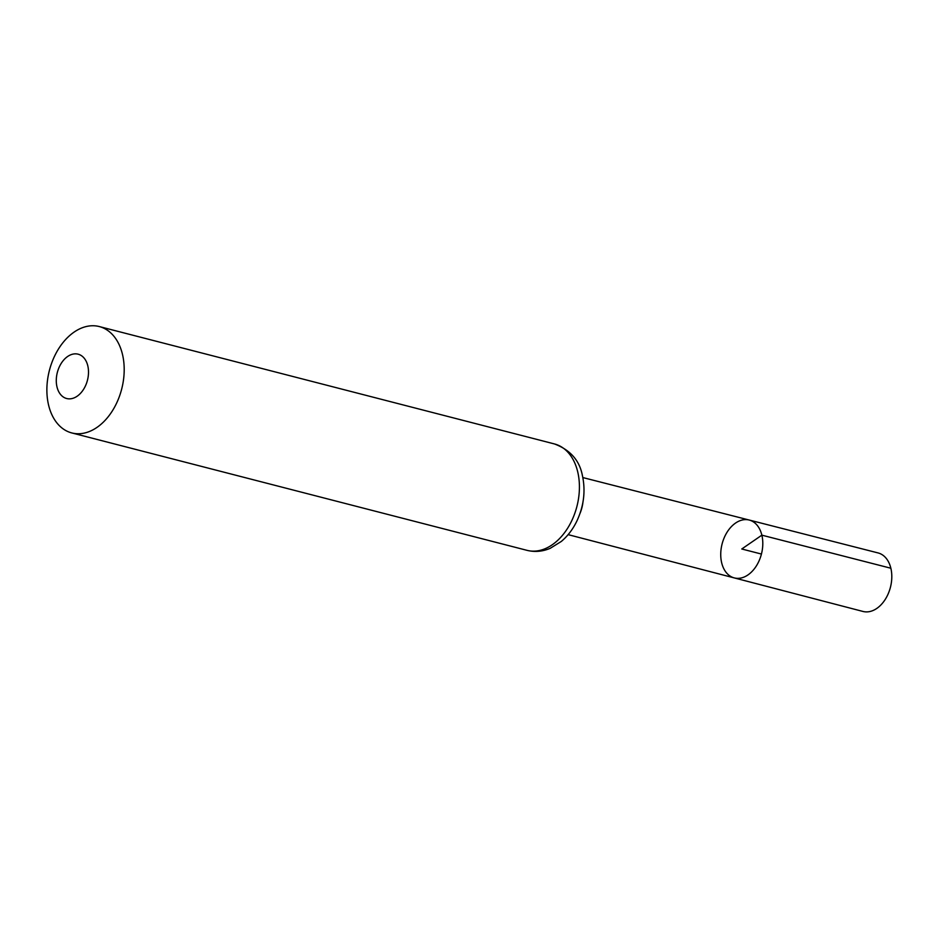 <?xml version="1.0" encoding="UTF-8"?>
<svg xmlns="http://www.w3.org/2000/svg" width="938" height="938" viewBox="0 0 938 938"><rect width="100%" height="100%" fill="white"/><g stroke="black" fill="none" stroke-linecap="round" stroke-linejoin="round"><path stroke-width="1.41" d="M761.855 535.164A29.887 20.308 -75.5 0 0 749.204 520.039A29.887 20.308 -75.5 0 0 722.108 543.911A29.887 20.308 -75.5 0 0 734.278 577.914A29.887 20.308 -75.5 0 0 756.157 566.247A29.887 20.308 -75.5 0 0 761.855 535.164A29.887 20.308 -75.5 0 0 749.204 520.039L878.062 552.928A30.215 20.53 -75.5 0 1 890.854 568.229A30.215 20.53 -75.5 0 1 885.085 599.652A30.215 20.53 -75.5 0 1 862.96 611.447L734.278 577.914A29.887 20.308 -75.5 0 0 756.157 566.247A29.887 20.308 -75.5 0 0 761.855 535.164M87.785 365.773A22.887 15.547 104.5 0 1 68.837 398.849A22.887 15.547 104.5 0 1 60.571 364.46A22.887 15.547 104.5 0 1 87.785 365.773M122.468 354.341A54.932 37.321 104.5 0 1 112.009 411.442A54.932 37.321 104.5 0 1 71.827 432.946A54.932 37.321 104.5 0 1 49.397 370.428A54.932 37.321 104.5 0 1 99.264 326.553A54.932 37.321 104.5 0 1 122.468 354.341M761.433 554.053L741.77 548.988L761.855 535.164L890.854 568.229M582.979 501.936A29.43 20.003 104.5 0 1 580.036 513.379M577.691 471.744A54.932 37.321 104.5 0 1 567.232 528.844A54.932 37.321 104.5 0 1 527.039 550.348C534.824 552.259 542.539 551.579 550.207 548.32L561.311 541.449C567.736 536.044 572.93 529.22 576.893 521C583.905 505.922 585.722 490.691 582.357 475.308C579.461 460.347 570.175 449.888 554.475 443.955A54.932 37.321 104.5 0 1 577.691 471.744M568.135 534.637L734.278 577.914M582.861 477.571L749.204 520.039M71.827 432.946L527.039 550.348M99.264 326.553L554.475 443.955"/></g></svg>
